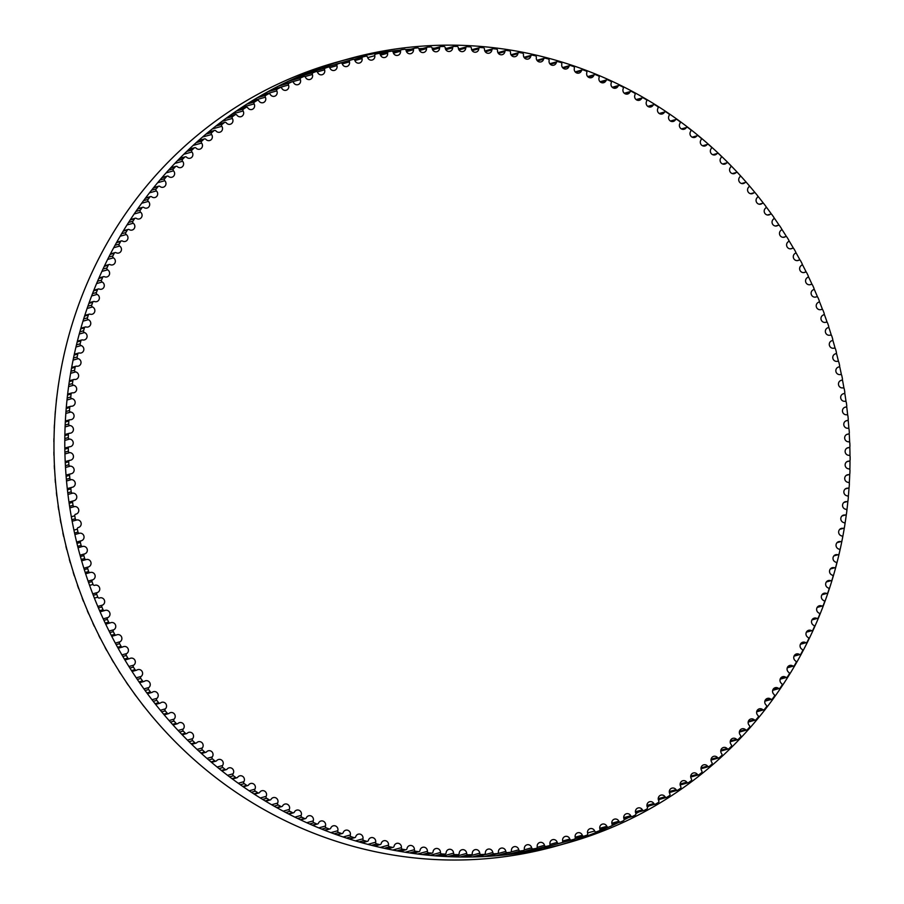 <?xml version="1.0" encoding="UTF-8"?>
<svg xmlns="http://www.w3.org/2000/svg" width="904" height="904" viewBox="0 0 904 904"><rect width="100%" height="100%" fill="white"/><g stroke="black" fill="none" stroke-linecap="round" stroke-linejoin="round"><path stroke-width="1.36" d="M71.201 406.246A3.853 3.706 74.4 0 0 75.145 402.212A3.853 3.706 74.4 0 0 71.947 398.619A1.435 1.379 -105.6 0 1 70.761 397.014A405.297 389.793 -105.6 0 1 71.1 394.042A1.435 1.379 -105.6 0 1 72.602 392.822A3.853 3.706 74.4 0 0 76.67 388.867A3.853 3.706 74.4 0 0 73.586 385.228A1.435 1.379 -105.6 0 1 72.456 383.59A405.297 389.793 -105.6 0 1 72.885 380.629A1.435 1.379 -105.6 0 1 74.433 379.465A3.853 3.706 74.4 0 0 78.637 375.589A3.853 3.706 74.4 0 0 75.676 371.917A1.435 1.379 -105.6 0 1 74.591 370.233A405.297 389.793 -105.6 0 1 75.122 367.295A1.435 1.379 -105.6 0 1 76.704 366.188A3.853 3.706 74.4 0 0 81.021 362.402A3.853 3.706 74.4 0 0 78.185 358.685A1.435 1.379 -105.6 0 1 77.156 356.978A405.297 389.793 -105.6 0 1 77.778 354.063A1.435 1.379 -105.6 0 1 79.405 353.001A3.853 3.706 74.4 0 0 83.846 349.306A3.853 3.706 74.4 0 0 81.123 345.565A1.435 1.379 -105.6 0 1 80.151 343.814A405.297 389.793 -105.6 0 1 80.874 340.932A1.435 1.379 -105.6 0 1 82.535 339.927A3.853 3.706 74.4 0 0 87.1 336.322A3.853 3.706 74.4 0 0 84.501 332.559A1.435 1.379 -105.6 0 1 83.586 330.785A405.297 389.793 -105.6 0 1 84.4 327.915A1.435 1.379 -105.6 0 1 86.083 326.977A3.853 3.706 74.4 0 0 90.773 323.474A3.853 3.706 74.4 0 0 88.287 319.688A1.435 1.379 -105.6 0 1 87.428 317.88A405.297 389.793 -105.6 0 1 88.343 315.055A1.435 1.379 -105.6 0 1 90.061 314.174A3.853 3.706 74.4 0 0 94.863 310.773A3.853 3.706 74.4 0 0 92.502 306.964A1.435 1.379 -105.6 0 1 91.7 305.123A405.297 389.793 -105.6 0 1 92.705 302.332A1.435 1.379 -105.6 0 1 94.445 301.518A3.853 3.706 74.4 0 0 99.372 298.218A3.853 3.706 74.4 0 0 97.123 294.41A1.435 1.379 -105.6 0 1 96.389 292.546A405.297 389.793 -105.6 0 1 97.474 289.788A1.435 1.379 -105.6 0 1 99.248 289.031A3.853 3.706 74.4 0 0 104.288 285.845A3.853 3.706 74.4 0 0 102.163 282.025A1.435 1.379 -105.6 0 1 101.485 280.138A405.297 389.793 -105.6 0 1 102.66 277.415A1.435 1.379 -105.6 0 1 104.457 276.726A3.853 3.706 74.4 0 0 109.61 273.652A3.853 3.706 74.4 0 0 107.599 269.821A1.435 1.379 -105.6 0 1 106.977 267.912A405.297 389.793 -105.6 0 1 108.243 265.245A1.435 1.379 -105.6 0 1 110.073 264.612A3.853 3.706 74.4 0 0 115.328 261.663A3.853 3.706 74.4 0 0 113.429 257.832A1.435 1.379 -105.6 0 1 112.876 255.911A405.297 389.793 -105.6 0 1 114.232 253.289A1.435 1.379 -105.6 0 1 116.074 252.713A3.853 3.706 74.4 0 0 121.43 249.888A3.853 3.706 74.4 0 0 119.656 246.057A1.435 1.379 -105.6 0 1 119.158 244.114A405.297 389.793 -105.6 0 1 120.605 241.549A1.435 1.379 -105.6 0 1 122.469 241.04A3.853 3.706 74.4 0 0 127.927 238.34A3.853 3.706 74.4 0 0 126.266 234.52A1.435 1.379 -105.6 0 1 125.837 232.565A405.297 389.793 -105.6 0 1 127.362 230.045A1.435 1.379 -105.6 0 1 129.238 229.605A3.853 3.706 74.4 0 0 134.798 227.028A3.853 3.706 74.4 0 0 133.25 223.22A1.435 1.379 -105.6 0 1 132.877 221.254A405.297 389.793 -105.6 0 1 134.493 218.791A1.435 1.379 -105.6 0 1 136.38 218.418A3.853 3.706 74.4 0 0 142.03 215.977A3.853 3.706 74.4 0 0 140.595 212.18A1.435 1.379 -105.6 0 1 140.301 210.203A405.297 389.793 -105.6 0 1 141.984 207.796A1.435 1.379 -105.6 0 1 143.894 207.491A3.853 3.706 74.4 0 0 149.635 205.185A3.853 3.706 74.4 0 0 148.312 201.411A1.435 1.379 -105.6 0 1 148.075 199.411A405.297 389.793 -105.6 0 1 149.838 197.072A1.435 1.379 -105.6 0 1 151.748 196.835A3.853 3.706 74.4 0 0 157.59 194.676A3.853 3.706 74.4 0 0 156.369 190.913A1.435 1.379 -105.6 0 1 156.2 188.925A405.297 389.793 -105.6 0 1 158.042 186.642A1.435 1.379 -105.6 0 1 159.963 186.473A3.853 3.706 74.4 0 0 165.884 184.45A3.853 3.706 74.4 0 0 164.777 180.721A1.435 1.379 -105.6 0 1 164.664 178.721A405.297 389.793 -105.6 0 1 166.585 176.506A1.435 1.379 -105.6 0 1 168.517 176.404A3.853 3.706 74.4 0 0 171.941 177.229A3.853 3.706 74.4 0 0 173.511 170.822A1.435 1.379 -105.6 0 1 173.466 168.822A405.297 389.793 -105.6 0 1 175.455 166.686A1.435 1.379 -105.6 0 1 177.387 166.641A3.853 3.706 74.4 0 0 180.913 167.556A3.853 3.706 74.4 0 0 182.574 161.251A1.435 1.379 -105.6 0 1 182.597 159.251A405.297 389.793 -105.6 0 1 184.653 157.172A1.435 1.379 -105.6 0 1 186.586 157.206A3.853 3.706 74.4 0 0 190.202 158.211A3.853 3.706 74.4 0 0 191.942 151.996A1.435 1.379 -105.6 0 1 192.032 149.996A405.297 389.793 -105.6 0 1 194.157 148.007A1.435 1.379 -105.6 0 1 196.089 148.098A3.853 3.706 74.4 0 0 199.795 149.194A3.853 3.706 74.4 0 0 201.615 143.081A1.435 1.379 -105.6 0 1 201.773 141.092A405.297 389.793 -105.6 0 1 203.954 139.171A1.435 1.379 -105.6 0 1 205.886 139.329A3.853 3.706 74.4 0 0 209.683 140.527A3.853 3.706 74.4 0 0 211.581 134.515A1.435 1.379 -105.6 0 1 211.796 132.526A405.297 389.793 -105.6 0 1 214.045 130.684A1.435 1.379 -105.6 0 1 215.977 130.922A3.853 3.706 74.4 0 0 219.853 132.21A3.853 3.706 74.4 0 0 221.819 126.3A1.435 1.379 -105.6 0 1 222.101 124.334A405.297 389.793 -105.6 0 1 224.418 122.571A1.435 1.379 -105.6 0 1 226.339 122.865A3.853 3.706 74.4 0 0 230.283 124.255A3.853 3.706 74.4 0 0 232.328 118.458A1.435 1.379 -105.6 0 1 232.678 116.503A405.297 389.793 -105.6 0 1 235.051 114.819A1.435 1.379 -105.6 0 1 236.961 115.181A3.853 3.706 74.4 0 0 240.984 116.684A3.853 3.706 74.4 0 0 243.097 110.989A1.435 1.379 -105.6 0 1 243.515 109.045A405.297 389.793 -105.6 0 1 245.933 107.452A1.435 1.379 -105.6 0 1 247.832 107.881A3.853 3.706 74.4 0 0 251.933 109.486A3.853 3.706 74.4 0 0 254.114 103.903A1.435 1.379 -105.6 0 1 254.589 101.971A405.297 389.793 -105.6 0 1 257.064 100.468A1.435 1.379 -105.6 0 1 258.94 100.965A3.853 3.706 74.4 0 0 263.109 102.672A3.853 3.706 74.4 0 0 265.358 97.214A1.435 1.379 -105.6 0 1 265.889 95.293A405.297 389.793 -105.6 0 1 268.42 93.88A1.435 1.379 -105.6 0 1 270.285 94.434A3.853 3.706 74.4 0 0 274.522 96.265A3.853 3.706 74.4 0 0 276.816 90.908A1.435 1.379 -105.6 0 1 277.415 89.021A405.297 389.793 -105.6 0 1 279.98 87.688A1.435 1.379 -105.6 0 1 281.833 88.321A3.853 3.706 74.4 0 0 286.127 90.253A3.853 3.706 74.4 0 0 288.489 85.021A1.435 1.379 -105.6 0 1 289.144 83.157A405.297 389.793 -105.6 0 1 291.755 81.914A1.435 1.379 -105.6 0 1 293.585 82.603A3.853 3.706 74.4 0 0 297.947 84.66A3.853 3.706 74.4 0 0 300.343 79.552A1.435 1.379 -105.6 0 1 301.066 77.71A405.297 389.793 -105.6 0 1 303.721 76.557A1.435 1.379 -105.6 0 1 305.529 77.303A3.853 3.706 74.4 0 0 309.936 79.484A3.853 3.706 74.4 0 0 312.388 74.49A1.435 1.379 -105.6 0 1 313.168 72.67A405.297 389.793 -105.6 0 1 315.858 71.619A1.435 1.379 -105.6 0 1 317.643 72.433A3.853 3.706 74.4 0 0 322.095 74.727A3.853 3.706 74.4 0 0 324.592 69.857A1.435 1.379 -105.6 0 1 325.429 68.071A405.297 389.793 -105.6 0 1 328.152 67.111A1.435 1.379 -105.6 0 1 329.915 67.981A3.853 3.706 74.4 0 0 334.423 70.399A3.853 3.706 74.4 0 0 336.943 65.653A1.435 1.379 -105.6 0 1 337.847 63.901A405.297 389.793 -105.6 0 1 340.605 63.031A1.435 1.379 -105.6 0 1 342.333 63.969A3.853 3.706 74.4 0 0 346.876 66.501A3.853 3.706 74.4 0 0 349.441 61.879A1.435 1.379 -105.6 0 1 350.39 60.161A405.297 389.793 -105.6 0 1 350.447 60.15A405.297 389.793 -105.6 0 1 353.181 59.393A1.435 1.379 -105.6 0 1 354.876 60.387A3.853 3.706 74.4 0 0 359.464 63.043A3.853 3.706 74.4 0 0 362.063 58.557A1.435 1.379 -105.6 0 1 363.069 56.862A405.297 389.793 -105.6 0 1 365.883 56.195A1.435 1.379 -105.6 0 1 367.555 57.246A3.853 3.706 74.4 0 0 372.177 60.026A3.853 3.706 74.4 0 0 374.787 55.664A1.435 1.379 -105.6 0 1 375.849 54.014A405.297 389.793 -105.6 0 1 378.686 53.449A1.435 1.379 -105.6 0 1 380.324 54.556A3.853 3.706 74.4 0 0 384.98 57.46A3.853 3.706 74.4 0 0 387.613 53.223A1.435 1.379 -105.6 0 1 388.731 51.607A405.297 389.793 -105.6 0 1 391.59 51.144A1.435 1.379 -105.6 0 1 393.183 52.308A3.853 3.706 74.4 0 0 397.862 55.336A3.853 3.706 74.4 0 0 400.517 51.223A1.435 1.379 -105.6 0 1 401.692 49.663A405.297 389.793 -105.6 0 1 404.563 49.291A1.435 1.379 -105.6 0 1 406.122 50.5A3.853 3.706 74.4 0 0 410.823 53.664A3.853 3.706 74.4 0 0 413.49 49.686A1.435 1.379 -105.6 0 1 414.71 48.161A405.297 389.793 -105.6 0 1 417.591 47.889A1.435 1.379 -105.6 0 1 419.117 49.155A3.853 3.706 74.4 0 0 423.829 52.443A3.853 3.706 74.4 0 0 426.507 48.59A1.435 1.379 -105.6 0 1 427.784 47.11A405.297 389.793 -105.6 0 1 430.677 46.94A1.435 1.379 -105.6 0 1 432.157 48.262A3.853 3.706 74.4 0 0 436.892 51.686A3.853 3.706 74.4 0 0 439.57 47.957A1.435 1.379 -105.6 0 1 440.892 46.522A405.297 389.793 -105.6 0 1 443.785 46.454A1.435 1.379 -105.6 0 1 445.22 47.822A3.853 3.706 74.4 0 0 449.966 51.37A3.853 3.706 74.4 0 0 452.655 47.776A1.435 1.379 -105.6 0 1 454.023 46.386A405.297 389.793 -105.6 0 1 456.916 46.42A1.435 1.379 -105.6 0 1 458.317 47.833A3.853 3.706 74.4 0 0 463.063 51.517A3.853 3.706 74.4 0 0 465.741 48.048A1.435 1.379 -105.6 0 1 467.153 46.714A405.297 389.793 -105.6 0 1 470.057 46.838A1.435 1.379 -105.6 0 1 471.402 48.307A3.853 3.706 74.4 0 0 476.148 52.116A3.853 3.706 74.4 0 0 478.826 48.771A1.435 1.379 -105.6 0 1 480.284 47.483A405.297 389.793 -105.6 0 1 483.177 47.72A1.435 1.379 -105.6 0 1 484.476 49.234A3.853 3.706 74.4 0 0 489.222 53.166A3.853 3.706 74.4 0 0 491.889 49.957A1.435 1.379 -105.6 0 1 493.381 48.726A405.297 389.793 -105.6 0 1 496.273 49.053A1.435 1.379 -105.6 0 1 497.516 50.601A3.853 3.706 74.4 0 0 502.262 54.669A3.853 3.706 74.4 0 0 504.907 51.584A1.435 1.379 -105.6 0 1 506.443 50.409A405.297 389.793 -105.6 0 1 509.325 50.839A1.435 1.379 -105.6 0 1 510.523 52.432A3.853 3.706 74.4 0 0 515.257 56.624A3.853 3.706 74.4 0 0 517.879 53.675A1.435 1.379 -105.6 0 1 519.45 52.545A405.297 389.793 -105.6 0 1 522.32 53.076A1.435 1.379 -105.6 0 1 523.461 54.715A3.853 3.706 74.4 0 0 528.185 59.031A3.853 3.706 74.4 0 0 530.784 56.206A1.435 1.379 -105.6 0 1 532.399 55.133A405.297 389.793 -105.6 0 1 535.247 55.765A1.435 1.379 -105.6 0 1 536.343 57.438A3.853 3.706 74.4 0 0 541.033 61.879A3.853 3.706 74.4 0 0 543.609 59.178A1.435 1.379 -105.6 0 1 545.259 58.172A405.297 389.793 -105.6 0 1 548.084 58.896A1.435 1.379 -105.6 0 1 549.123 60.602A3.853 3.706 74.4 0 0 553.802 65.178A3.853 3.706 74.4 0 0 556.333 62.602A1.435 1.379 -105.6 0 1 558.017 61.641A405.297 389.793 -105.6 0 1 560.819 62.466A1.435 1.379 -105.6 0 1 561.802 64.218A3.853 3.706 74.4 0 0 566.458 68.907A3.853 3.706 74.4 0 0 568.955 66.455A1.435 1.379 -105.6 0 1 570.673 65.563A405.297 389.793 -105.6 0 1 573.441 66.478A1.435 1.379 -105.6 0 1 574.368 68.252A3.853 3.706 74.4 0 0 578.989 73.077A3.853 3.706 74.4 0 0 581.453 70.749A1.435 1.379 -105.6 0 1 583.193 69.913A405.297 389.793 -105.6 0 1 585.939 70.93A1.435 1.379 -105.6 0 1 586.809 72.738A3.853 3.706 74.4 0 0 591.385 77.676A3.853 3.706 74.4 0 0 593.804 75.461A1.435 1.379 -105.6 0 1 595.578 74.693A405.297 389.793 -105.6 0 1 598.29 75.8A1.435 1.379 -105.6 0 1 599.103 77.631A3.853 3.706 74.4 0 0 603.646 82.705A3.853 3.706 74.4 0 0 606.019 80.603A1.435 1.379 -105.6 0 1 607.804 79.891A405.297 389.793 -105.6 0 1 610.482 81.1A1.435 1.379 -105.6 0 1 611.24 82.953A3.853 3.706 74.4 0 0 615.737 88.151A3.853 3.706 74.4 0 0 618.053 86.162A1.435 1.379 -105.6 0 1 619.873 85.518A405.297 389.793 -105.6 0 1 622.506 86.818A1.435 1.379 -105.6 0 1 623.206 88.694A3.853 3.706 74.4 0 0 627.647 94.005A3.853 3.706 74.4 0 0 629.918 92.14A1.435 1.379 -105.6 0 1 631.749 91.553A405.297 389.793 -105.6 0 1 634.348 92.942A1.435 1.379 -105.6 0 1 634.981 94.841A3.853 3.706 74.4 0 0 639.377 100.265A3.853 3.706 74.4 0 0 641.58 98.513A1.435 1.379 -105.6 0 1 643.445 97.994A405.297 389.793 -105.6 0 1 645.987 99.474A1.435 1.379 -105.6 0 1 646.563 101.395A3.853 3.706 74.4 0 0 650.903 106.932A3.853 3.706 74.4 0 0 653.038 105.282A1.435 1.379 -105.6 0 1 654.914 104.83A405.297 389.793 -105.6 0 1 657.423 106.389A1.435 1.379 -105.6 0 1 657.931 108.333A3.853 3.706 74.4 0 0 662.214 113.983A3.853 3.706 74.4 0 0 664.282 112.446A1.435 1.379 -105.6 0 1 666.18 112.062A405.297 389.793 -105.6 0 1 668.632 113.712A1.435 1.379 -105.6 0 1 669.073 115.667A3.853 3.706 74.4 0 0 673.299 121.43A3.853 3.706 74.4 0 0 675.299 119.995A1.435 1.379 -105.6 0 1 677.198 119.667A405.297 389.793 -105.6 0 1 679.605 121.407A1.435 1.379 -105.6 0 1 679.977 123.373A3.853 3.706 74.4 0 0 684.136 129.238A3.853 3.706 74.4 0 0 686.068 127.916A1.435 1.379 -105.6 0 1 687.978 127.656A405.297 389.793 -105.6 0 1 690.328 129.464A1.435 1.379 -105.6 0 1 690.645 131.453A3.853 3.706 74.4 0 0 694.724 137.419A3.853 3.706 74.4 0 0 696.577 136.199A1.435 1.379 -105.6 0 1 698.498 136.007A405.297 389.793 -105.6 0 1 700.781 137.894A1.435 1.379 -105.6 0 1 701.041 139.883A3.853 3.706 74.4 0 0 705.052 145.962A3.853 3.706 74.4 0 0 706.815 144.832A1.435 1.379 -105.6 0 1 708.747 144.708A405.297 389.793 -105.6 0 1 710.973 146.674A1.435 1.379 -105.6 0 1 711.165 148.674A3.853 3.706 74.4 0 0 715.098 154.855A3.853 3.706 74.4 0 0 716.782 153.816A1.435 1.379 -105.6 0 1 718.714 153.759A405.297 389.793 -105.6 0 1 720.884 155.804A1.435 1.379 -105.6 0 1 720.996 157.804A3.853 3.706 74.4 0 0 724.861 164.076A3.853 3.706 74.4 0 0 726.454 163.127A1.435 1.379 -105.6 0 1 728.387 163.138A405.297 389.793 -105.6 0 1 730.488 165.262A1.435 1.379 -105.6 0 1 730.545 167.263A3.853 3.706 74.4 0 0 734.319 173.624A3.853 3.706 74.4 0 0 735.833 172.777A1.435 1.379 -105.6 0 1 737.766 172.856A405.297 389.793 -105.6 0 1 739.788 175.037A1.435 1.379 -105.6 0 1 739.788 177.037A3.853 3.706 74.4 0 0 743.472 183.501A3.853 3.706 74.4 0 0 744.885 182.732A1.435 1.379 -105.6 0 1 746.817 182.879A405.297 389.793 -105.6 0 1 748.772 185.128A1.435 1.379 -105.6 0 1 748.704 187.128A3.853 3.706 74.4 0 0 752.297 193.671A3.853 3.706 74.4 0 0 753.62 192.981A1.435 1.379 -105.6 0 1 755.552 193.196A405.297 389.793 -105.6 0 1 757.439 195.513A1.435 1.379 -105.6 0 1 757.303 197.513A3.853 3.706 74.4 0 0 760.806 204.146A3.853 3.706 74.4 0 0 762.027 203.536A1.435 1.379 -105.6 0 1 763.948 203.818A405.297 389.793 -105.6 0 1 765.756 206.191A1.435 1.379 -105.6 0 1 765.552 208.18A3.853 3.706 74.4 0 0 768.965 214.903A3.853 3.706 74.4 0 0 770.095 214.361A1.435 1.379 -105.6 0 1 772.005 214.711A405.297 389.793 -105.6 0 1 773.734 217.152A1.435 1.379 -105.6 0 1 773.474 219.13A3.853 3.706 74.4 0 0 776.785 225.921A3.853 3.706 74.4 0 0 777.802 225.458A1.435 1.379 -105.6 0 1 779.7 225.864A405.297 389.793 -105.6 0 1 781.361 228.362A1.435 1.379 -105.6 0 1 781.022 230.328A3.853 3.706 74.4 0 0 784.243 237.198A3.853 3.706 74.4 0 0 785.158 236.803A1.435 1.379 -105.6 0 1 787.045 237.277A405.297 389.793 -105.6 0 1 788.616 239.831A1.435 1.379 -105.6 0 1 788.22 241.786A3.853 3.706 74.4 0 0 791.328 248.724A3.853 3.706 74.4 0 0 792.141 248.397A1.435 1.379 -105.6 0 1 794.017 248.939A405.297 389.793 -105.6 0 1 795.497 251.538A1.435 1.379 -105.6 0 1 795.045 253.47A3.853 3.706 74.4 0 0 798.051 260.488A3.853 3.706 74.4 0 0 798.752 260.205A1.435 1.379 -105.6 0 1 800.605 260.815A405.297 389.793 -105.6 0 1 802.006 263.471A1.435 1.379 -105.6 0 1 801.486 265.392A3.853 3.706 74.4 0 0 804.39 272.466A3.853 3.706 74.4 0 0 804.967 272.24A1.435 1.379 -105.6 0 1 806.809 272.918A405.297 389.793 -105.6 0 1 808.119 275.607A1.435 1.379 -105.6 0 1 807.543 277.505A3.853 3.706 74.4 0 0 810.334 284.647A3.853 3.706 74.4 0 0 810.809 284.477A1.435 1.379 -105.6 0 1 812.617 285.212A405.297 389.793 -105.6 0 1 813.849 287.947A1.435 1.379 -105.6 0 1 813.204 289.822A3.853 3.706 74.4 0 0 815.883 297.02A3.853 3.706 74.4 0 0 816.244 296.896A1.435 1.379 -105.6 0 1 818.03 297.698A405.297 389.793 -105.6 0 1 819.171 300.478A1.435 1.379 -105.6 0 1 818.47 302.32A3.853 3.706 74.4 0 0 821.035 309.575A3.853 3.706 74.4 0 0 821.284 309.496A1.435 1.379 -105.6 0 1 823.047 310.354A405.297 389.793 -105.6 0 1 824.098 313.168A1.435 1.379 -105.6 0 1 823.329 314.987A3.853 3.706 74.4 0 0 825.781 322.287A3.853 3.706 74.4 0 0 825.906 322.242A1.435 1.379 -105.6 0 1 827.646 323.169A405.297 389.793 -105.6 0 1 828.606 326.016A1.435 1.379 -105.6 0 1 827.781 327.802A3.853 3.706 74.4 0 0 825.544 332.57A3.853 3.706 74.4 0 0 830.109 335.147A3.853 3.706 74.4 0 0 830.121 335.147L830.121 335.147A1.435 1.379 -105.6 0 1 831.827 336.118A405.297 389.793 -105.6 0 1 832.686 339A1.435 1.379 -105.6 0 1 831.804 340.763A3.853 3.706 74.4 0 0 829.431 345.441A3.853 3.706 74.4 0 0 833.906 348.176A1.435 1.379 -105.6 0 1 835.59 349.215A405.297 389.793 -105.6 0 1 836.358 352.119A1.435 1.379 -105.6 0 1 835.42 353.848A3.853 3.706 74.4 0 0 832.889 358.436A3.853 3.706 74.4 0 0 837.285 361.317A1.435 1.379 -105.6 0 1 838.923 362.414A405.297 389.793 -105.6 0 1 839.601 365.34A1.435 1.379 -105.6 0 1 838.607 367.035A3.853 3.706 74.4 0 0 835.929 371.578A3.853 3.706 74.4 0 0 840.223 374.561A1.435 1.379 -105.6 0 1 841.827 375.714A405.297 389.793 -105.6 0 1 842.415 378.663A1.435 1.379 -105.6 0 1 841.364 380.324A3.853 3.706 74.4 0 0 838.55 384.833A3.853 3.706 74.4 0 0 842.743 387.895A1.435 1.379 -105.6 0 1 844.302 389.104A405.297 389.793 -105.6 0 1 844.799 392.065A1.435 1.379 -105.6 0 1 843.692 393.681A3.853 3.706 74.4 0 0 840.743 398.155A3.853 3.706 74.4 0 0 844.822 401.297A1.435 1.379 -105.6 0 1 846.347 402.551A405.297 389.793 -105.6 0 1 846.743 405.534A1.435 1.379 -105.6 0 1 845.579 407.116A3.853 3.706 74.4 0 0 842.505 411.535A3.853 3.706 74.4 0 0 846.46 414.755A1.435 1.379 -105.6 0 1 847.952 416.066A405.297 389.793 -105.6 0 1 848.246 419.049A1.435 1.379 -105.6 0 1 847.037 420.586A3.853 3.706 74.4 0 0 843.827 424.97A3.853 3.706 74.4 0 0 847.669 428.259A1.435 1.379 -105.6 0 1 849.116 429.615A405.297 389.793 -105.6 0 1 849.319 432.609A1.435 1.379 -105.6 0 1 848.054 434.101A3.853 3.706 74.4 0 0 844.709 438.429A3.853 3.706 74.4 0 0 848.438 441.773A1.435 1.379 -105.6 0 1 849.839 443.186A405.297 389.793 -105.6 0 1 849.941 446.18A1.435 1.379 -105.6 0 1 848.641 447.627A3.853 3.706 74.4 0 0 845.161 451.898A3.853 3.706 74.4 0 0 848.766 455.311A1.435 1.379 -105.6 0 1 850.133 456.769A405.297 389.793 -105.6 0 1 850.133 459.763A1.435 1.379 -105.6 0 1 848.777 461.164A3.853 3.706 74.4 0 0 845.161 465.368A3.853 3.706 74.4 0 0 848.664 468.837A1.435 1.379 -105.6 0 1 849.975 470.34A405.297 389.793 -105.6 0 1 849.873 473.334A1.435 1.379 -105.6 0 1 848.472 474.679A3.853 3.706 74.4 0 0 844.731 478.826A3.853 3.706 74.4 0 0 848.11 482.352A1.435 1.379 -105.6 0 1 849.376 483.889A405.297 389.793 -105.6 0 1 849.184 486.872A1.435 1.379 -105.6 0 1 847.737 488.183A3.853 3.706 74.4 0 0 843.861 492.251A3.853 3.706 74.4 0 0 847.127 495.821A1.435 1.379 -105.6 0 1 848.336 497.403A405.297 389.793 -105.6 0 1 848.042 500.375A1.435 1.379 -105.6 0 1 846.562 501.63A3.853 3.706 74.4 0 0 842.551 505.618A3.853 3.706 74.4 0 0 845.692 509.246A1.435 1.379 -105.6 0 1 846.856 510.862A405.297 389.793 -105.6 0 1 846.472 513.822A1.435 1.379 -105.6 0 1 844.946 515.02A3.853 3.706 74.4 0 0 840.81 518.941A3.853 3.706 74.4 0 0 843.839 522.591A1.435 1.379 -105.6 0 1 844.946 524.252A405.297 389.793 -105.6 0 1 844.46 527.202A1.435 1.379 -105.6 0 1 842.89 528.343A3.853 3.706 74.4 0 0 838.641 532.173A3.853 3.706 74.4 0 0 841.534 535.869A1.435 1.379 -105.6 0 1 842.596 537.564A405.297 389.793 -105.6 0 1 842.019 540.49A1.435 1.379 -105.6 0 1 840.415 541.575A3.853 3.706 74.4 0 0 836.03 545.315A3.853 3.706 74.4 0 0 838.81 549.044A1.435 1.379 -105.6 0 1 839.805 550.773A405.297 389.793 -105.6 0 1 839.138 553.677A1.435 1.379 -105.6 0 1 837.499 554.706A3.853 3.706 74.4 0 0 832.991 558.356A3.853 3.706 74.4 0 0 835.658 562.107A1.435 1.379 -105.6 0 1 836.595 563.881A405.297 389.793 -105.6 0 1 835.827 566.751A1.435 1.379 -105.6 0 1 834.155 567.723A3.853 3.706 74.4 0 0 829.533 571.271A3.853 3.706 74.4 0 0 832.075 575.046A1.435 1.379 -105.6 0 1 832.957 576.842A405.297 389.793 -105.6 0 1 832.098 579.69A1.435 1.379 -105.6 0 1 830.392 580.605A3.853 3.706 74.4 0 0 825.646 584.052A3.853 3.706 74.4 0 0 828.064 587.849A1.435 1.379 -105.6 0 1 828.9 589.679A405.297 389.793 -105.6 0 1 827.94 592.482A1.435 1.379 -105.6 0 1 826.211 593.34A3.853 3.706 74.4 0 0 821.34 596.685A3.853 3.706 74.4 0 0 823.646 600.493A1.435 1.379 -105.6 0 1 824.414 602.346A405.297 389.793 -105.6 0 1 823.374 605.115A1.435 1.379 -105.6 0 1 821.612 605.906A3.853 3.706 74.4 0 0 816.628 609.149A3.853 3.706 74.4 0 0 818.821 612.968A1.435 1.379 -105.6 0 1 819.532 614.844A405.297 389.793 -105.6 0 1 818.391 617.579A1.435 1.379 -105.6 0 1 816.606 618.302A3.853 3.706 74.4 0 0 811.521 621.432A3.853 3.706 74.4 0 0 813.577 625.263A1.435 1.379 -105.6 0 1 814.233 627.161A405.297 389.793 -105.6 0 1 813.001 629.851A1.435 1.379 -105.6 0 1 811.193 630.517A3.853 3.706 74.4 0 0 805.995 633.523A3.853 3.706 74.4 0 0 807.95 637.354A1.435 1.379 -105.6 0 1 808.526 639.275A405.297 389.793 -105.6 0 1 807.215 641.919A1.435 1.379 -105.6 0 1 805.385 642.518A3.853 3.706 74.4 0 0 800.085 645.411A3.853 3.706 74.4 0 0 801.916 649.241A1.435 1.379 -105.6 0 1 802.436 651.174A405.297 389.793 -105.6 0 1 801.046 653.773A1.435 1.379 -105.6 0 1 799.192 654.304A3.853 3.706 74.4 0 0 793.78 657.072A3.853 3.706 74.4 0 0 795.497 660.892A1.435 1.379 -105.6 0 1 795.961 662.847A405.297 389.793 -105.6 0 1 794.48 665.4A1.435 1.379 -105.6 0 1 792.605 665.864A3.853 3.706 74.4 0 0 787.101 668.508A3.853 3.706 74.4 0 0 788.706 672.316A1.435 1.379 -105.6 0 1 789.102 674.282A405.297 389.793 -105.6 0 1 787.531 676.78A1.435 1.379 -105.6 0 1 785.644 677.175A3.853 3.706 74.4 0 0 780.039 679.684A3.853 3.706 74.4 0 0 781.531 683.492A1.435 1.379 -105.6 0 1 781.87 685.469A405.297 389.793 -105.6 0 1 780.22 687.899A1.435 1.379 -105.6 0 1 778.321 688.238A3.853 3.706 74.4 0 0 772.626 690.611A3.853 3.706 74.4 0 0 774.005 694.396A1.435 1.379 -105.6 0 1 774.265 696.385A405.297 389.793 -105.6 0 1 772.547 698.758A1.435 1.379 -105.6 0 1 770.637 699.029A3.853 3.706 74.4 0 0 764.84 701.267A3.853 3.706 74.4 0 0 766.117 705.03A1.435 1.379 -105.6 0 1 766.321 707.03A405.297 389.793 -105.6 0 1 764.513 709.335A1.435 1.379 -105.6 0 1 762.592 709.538A3.853 3.706 74.4 0 0 756.716 711.629A3.853 3.706 74.4 0 0 757.88 715.38A1.435 1.379 -105.6 0 1 758.015 717.38A405.297 389.793 -105.6 0 1 756.139 719.618A1.435 1.379 -105.6 0 1 754.218 719.765A3.853 3.706 74.4 0 0 748.252 721.708A3.853 3.706 74.4 0 0 749.303 725.426A1.435 1.379 -105.6 0 1 749.382 727.426A405.297 389.793 -105.6 0 1 747.427 729.607A1.435 1.379 -105.6 0 1 745.495 729.675A3.853 3.706 74.4 0 0 742.026 728.805A3.853 3.706 74.4 0 0 740.41 735.167A1.435 1.379 -105.6 0 1 740.421 737.167A405.297 389.793 -105.6 0 1 738.399 739.269A1.435 1.379 -105.6 0 1 736.466 739.28A3.853 3.706 74.4 0 0 732.895 738.319A3.853 3.706 74.4 0 0 731.189 744.58A1.435 1.379 -105.6 0 1 731.133 746.58A405.297 389.793 -105.6 0 1 729.042 748.614A1.435 1.379 -105.6 0 1 727.11 748.546A3.853 3.706 74.4 0 0 723.449 747.495A3.853 3.706 74.4 0 0 721.663 753.665A1.435 1.379 -105.6 0 1 721.55 755.654A405.297 389.793 -105.6 0 1 719.392 757.62A1.435 1.379 -105.6 0 1 717.46 757.484A3.853 3.706 74.4 0 0 713.708 756.343A3.853 3.706 74.4 0 0 711.843 762.4A1.435 1.379 -105.6 0 1 711.663 764.389A405.297 389.793 -105.6 0 1 709.448 766.276A1.435 1.379 -105.6 0 1 707.516 766.072A3.853 3.706 74.4 0 0 703.685 764.84A3.853 3.706 74.4 0 0 701.741 770.796A1.435 1.379 -105.6 0 1 701.493 772.773A405.297 389.793 -105.6 0 1 699.21 774.57A1.435 1.379 -105.6 0 1 697.289 774.31A3.853 3.706 74.4 0 0 693.379 772.965A3.853 3.706 74.4 0 0 691.368 778.819A1.435 1.379 -105.6 0 1 691.051 780.796A405.297 389.793 -105.6 0 1 688.712 782.514A1.435 1.379 -105.6 0 1 686.791 782.175A3.853 3.706 74.4 0 0 682.802 780.74A3.853 3.706 74.4 0 0 680.723 786.48A1.435 1.379 -105.6 0 1 680.35 788.435A405.297 389.793 -105.6 0 1 677.955 790.073A1.435 1.379 -105.6 0 1 676.045 789.678A3.853 3.706 74.4 0 0 671.977 788.13A3.853 3.706 74.4 0 0 669.83 793.757A1.435 1.379 -105.6 0 1 669.389 795.701A405.297 389.793 -105.6 0 1 666.937 797.249A1.435 1.379 -105.6 0 1 665.05 796.786A3.853 3.706 74.4 0 0 660.914 795.124A3.853 3.706 74.4 0 0 658.711 800.65A1.435 1.379 -105.6 0 1 658.202 802.571A405.297 389.793 -105.6 0 1 655.705 804.04A1.435 1.379 -105.6 0 1 653.829 803.509A3.853 3.706 74.4 0 0 649.626 801.735A3.853 3.706 74.4 0 0 647.354 807.148A1.435 1.379 -105.6 0 1 646.789 809.046A405.297 389.793 -105.6 0 1 644.236 810.425A1.435 1.379 -105.6 0 1 642.382 809.826A3.853 3.706 74.4 0 0 638.111 807.95A3.853 3.706 74.4 0 0 635.783 813.238A1.435 1.379 -105.6 0 1 635.162 815.114A405.297 389.793 -105.6 0 1 632.563 816.402A1.435 1.379 -105.6 0 1 630.721 815.747A3.853 3.706 74.4 0 0 626.393 813.758A3.853 3.706 74.4 0 0 624.02 818.922A1.435 1.379 -105.6 0 1 623.331 820.775A405.297 389.793 -105.6 0 1 620.698 821.973A1.435 1.379 -105.6 0 1 618.878 821.25A3.853 3.706 74.4 0 0 614.494 819.137A3.853 3.706 74.4 0 0 612.064 824.188A1.435 1.379 -105.6 0 1 611.319 826.019A405.297 389.793 -105.6 0 1 608.641 827.126A1.435 1.379 -105.6 0 1 606.844 826.335A3.853 3.706 74.4 0 0 602.414 824.109A3.853 3.706 74.4 0 0 599.94 829.036A1.435 1.379 -105.6 0 1 599.137 830.844A405.297 389.793 -105.6 0 1 596.425 831.849A1.435 1.379 -105.6 0 1 594.651 831.002A3.853 3.706 74.4 0 0 590.165 828.652A3.853 3.706 74.4 0 0 587.656 833.454A1.435 1.379 -105.6 0 1 586.798 835.228A405.297 389.793 -105.6 0 1 584.052 836.144A1.435 1.379 -105.6 0 1 582.3 835.239A3.853 3.706 74.4 0 0 577.78 832.765A3.853 3.706 74.4 0 0 575.238 837.443A1.435 1.379 -105.6 0 1 574.311 839.183A405.297 389.793 -105.6 0 1 571.531 839.997A1.435 1.379 -105.6 0 1 569.825 839.036A3.853 3.706 74.4 0 0 565.249 836.437A3.853 3.706 74.4 0 0 562.672 840.991A1.435 1.379 -105.6 0 1 561.689 842.697A405.297 389.793 -105.6 0 1 558.887 843.421A1.435 1.379 -105.6 0 1 557.203 842.392A3.853 3.706 74.4 0 0 552.604 839.68A3.853 3.706 74.4 0 0 549.994 844.11A1.435 1.379 -105.6 0 1 548.965 845.771A405.297 389.793 -105.6 0 1 546.14 846.393A1.435 1.379 -105.6 0 1 544.49 845.308A3.853 3.706 74.4 0 0 539.846 842.471A3.853 3.706 74.4 0 0 537.225 846.777A1.435 1.379 -105.6 0 1 536.128 848.404A405.297 389.793 -105.6 0 1 533.281 848.924A1.435 1.379 -105.6 0 1 531.665 847.782A3.853 3.706 74.4 0 0 526.998 844.811A3.853 3.706 74.4 0 0 524.354 848.992A1.435 1.379 -105.6 0 1 523.213 850.574A405.297 389.793 -105.6 0 1 520.342 851.003A1.435 1.379 -105.6 0 1 518.772 849.805A3.853 3.706 74.4 0 0 514.082 846.709A3.853 3.706 74.4 0 0 511.415 850.754A1.435 1.379 -105.6 0 1 510.218 852.302A405.297 389.793 -105.6 0 1 507.347 852.63A1.435 1.379 -105.6 0 1 505.799 851.387A3.853 3.706 74.4 0 0 501.087 848.155A3.853 3.706 74.4 0 0 498.42 852.076A1.435 1.379 -105.6 0 1 497.166 853.579A405.297 389.793 -105.6 0 1 494.285 853.794A1.435 1.379 -105.6 0 1 492.782 852.506A3.853 3.706 74.4 0 0 488.058 849.15A3.853 3.706 74.4 0 0 485.369 852.935A1.435 1.379 -105.6 0 1 484.081 854.393A405.297 389.793 -105.6 0 1 481.188 854.517A1.435 1.379 -105.6 0 1 479.719 853.173A3.853 3.706 74.4 0 0 474.984 849.692A3.853 3.706 74.4 0 0 472.295 853.353A1.435 1.379 -105.6 0 1 470.961 854.755A405.297 389.793 -105.6 0 1 468.057 854.777A1.435 1.379 -105.6 0 1 466.645 853.387A3.853 3.706 74.4 0 0 461.899 849.771A3.853 3.706 74.4 0 0 459.209 853.308A1.435 1.379 -105.6 0 1 457.819 854.664A405.297 389.793 -105.6 0 1 454.927 854.585A1.435 1.379 -105.6 0 1 453.559 853.139A3.853 3.706 74.4 0 0 448.802 849.398A3.853 3.706 74.4 0 0 446.124 852.8A1.435 1.379 -105.6 0 1 444.689 854.111A405.297 389.793 -105.6 0 1 441.796 853.93A1.435 1.379 -105.6 0 1 440.474 852.449A3.853 3.706 74.4 0 0 435.717 848.573A3.853 3.706 74.4 0 0 433.05 851.85A1.435 1.379 -105.6 0 1 431.581 853.116A405.297 389.793 -105.6 0 1 428.688 852.822A1.435 1.379 -105.6 0 1 427.411 851.297A3.853 3.706 74.4 0 0 422.665 847.297A3.853 3.706 74.4 0 0 420.01 850.438A1.435 1.379 -105.6 0 1 418.495 851.647A405.297 389.793 -105.6 0 1 415.614 851.263A1.435 1.379 -105.6 0 1 414.382 849.692A3.853 3.706 74.4 0 0 409.648 845.568A3.853 3.706 74.4 0 0 407.015 848.585A1.435 1.379 -105.6 0 1 405.455 849.737A405.297 389.793 -105.6 0 1 402.585 849.251A1.435 1.379 -105.6 0 1 401.41 847.636A3.853 3.706 74.4 0 0 396.686 843.387A3.853 3.706 74.4 0 0 394.076 846.28A1.435 1.379 -105.6 0 1 392.472 847.376A405.297 389.793 -105.6 0 1 389.624 846.788A1.435 1.379 -105.6 0 1 388.494 845.138A3.853 3.706 74.4 0 0 383.793 840.754A3.853 3.706 74.4 0 0 381.205 843.522A1.435 1.379 -105.6 0 1 379.578 844.562A405.297 389.793 -105.6 0 1 376.742 843.884A1.435 1.379 -105.6 0 1 375.668 842.189A3.853 3.706 74.4 0 0 370.979 837.68A3.853 3.706 74.4 0 0 368.425 840.324A1.435 1.379 -105.6 0 1 366.764 841.308A405.297 389.793 -105.6 0 1 363.95 840.528A1.435 1.379 -105.6 0 1 362.933 838.799A3.853 3.706 74.4 0 0 358.266 834.166A3.853 3.706 74.4 0 0 355.747 836.686A1.435 1.379 -105.6 0 1 354.052 837.612A405.297 389.793 -105.6 0 1 351.26 836.731A1.435 1.379 -105.6 0 1 350.311 834.98A3.853 3.706 74.4 0 0 345.678 830.222A3.853 3.706 74.4 0 0 343.192 832.607A1.435 1.379 -105.6 0 1 341.463 833.477A405.297 389.793 -105.6 0 1 338.706 832.505A1.435 1.379 -105.6 0 1 337.802 830.719A3.853 3.706 74.4 0 0 333.203 825.838A3.853 3.706 74.4 0 0 330.762 828.109A1.435 1.379 -105.6 0 1 329.011 828.911A405.297 389.793 -105.6 0 1 326.276 827.849A1.435 1.379 -105.6 0 1 325.44 826.03A3.853 3.706 74.4 0 0 320.875 821.024A3.853 3.706 74.4 0 0 318.479 823.171A1.435 1.379 -105.6 0 1 316.694 823.917A405.297 389.793 -105.6 0 1 314.004 822.753A1.435 1.379 -105.6 0 1 313.213 820.911A3.853 3.706 74.4 0 0 308.705 815.781A3.853 3.706 74.4 0 0 306.354 817.826A1.435 1.379 -105.6 0 1 304.546 818.504A405.297 389.793 -105.6 0 1 301.891 817.25A1.435 1.379 -105.6 0 1 301.168 815.385A3.853 3.706 74.4 0 0 296.693 810.131A3.853 3.706 74.4 0 0 294.399 812.052A1.435 1.379 -105.6 0 1 292.58 812.673A405.297 389.793 -105.6 0 1 289.958 811.329A1.435 1.379 -105.6 0 1 289.291 809.442A3.853 3.706 74.4 0 0 284.873 804.074A3.853 3.706 74.4 0 0 282.636 805.882A1.435 1.379 -105.6 0 1 280.794 806.436A405.297 389.793 -105.6 0 1 278.217 805.001A1.435 1.379 -105.6 0 1 277.618 803.091A3.853 3.706 74.4 0 0 273.245 797.611A3.853 3.706 74.4 0 0 271.076 799.305A1.435 1.379 -105.6 0 1 269.2 799.791A405.297 389.793 -105.6 0 1 266.68 798.277A1.435 1.379 -105.6 0 1 266.138 796.345A3.853 3.706 74.4 0 0 261.821 790.751A3.853 3.706 74.4 0 0 259.719 792.333A1.435 1.379 -105.6 0 1 257.832 792.763A405.297 389.793 -105.6 0 1 255.357 791.158A1.435 1.379 -105.6 0 1 254.883 789.203A3.853 3.706 74.4 0 0 250.623 783.497A3.853 3.706 74.4 0 0 248.589 784.988A1.435 1.379 -105.6 0 1 246.69 785.339A405.297 389.793 -105.6 0 1 244.261 783.655A1.435 1.379 -105.6 0 1 243.854 781.689A3.853 3.706 74.4 0 0 239.662 775.869A3.853 3.706 74.4 0 0 237.695 777.248A1.435 1.379 -105.6 0 1 235.786 777.542A405.297 389.793 -105.6 0 1 233.413 775.768A1.435 1.379 -105.6 0 1 233.062 773.79A3.853 3.706 74.4 0 0 228.949 767.869A3.853 3.706 74.4 0 0 227.062 769.146A1.435 1.379 -105.6 0 1 225.141 769.372A405.297 389.793 -105.6 0 1 222.825 767.519A1.435 1.379 -105.6 0 1 222.542 765.541A3.853 3.706 74.4 0 0 218.485 759.507A3.853 3.706 74.4 0 0 216.677 760.693A1.435 1.379 -105.6 0 1 214.756 760.84A405.297 389.793 -105.6 0 1 212.496 758.919A1.435 1.379 -105.6 0 1 212.27 756.919A3.853 3.706 74.4 0 0 208.304 750.795A3.853 3.706 74.4 0 0 206.575 751.879A1.435 1.379 -105.6 0 1 204.643 751.97A405.297 389.793 -105.6 0 1 202.451 749.958A1.435 1.379 -105.6 0 1 202.293 747.958A3.853 3.706 74.4 0 0 198.394 741.732A3.853 3.706 74.4 0 0 196.756 742.726A1.435 1.379 -105.6 0 1 194.823 742.749A405.297 389.793 -105.6 0 1 192.688 740.67A1.435 1.379 -105.6 0 1 192.597 738.67A3.853 3.706 74.4 0 0 188.789 732.342A3.853 3.706 74.4 0 0 187.23 733.246A1.435 1.379 -105.6 0 1 185.297 733.2A405.297 389.793 -105.6 0 1 183.23 731.053A1.435 1.379 -105.6 0 1 183.207 729.053A3.853 3.706 74.4 0 0 179.478 722.635A3.853 3.706 74.4 0 0 178.009 723.449A1.435 1.379 -105.6 0 1 176.077 723.336A405.297 389.793 -105.6 0 1 174.088 721.109A1.435 1.379 -105.6 0 1 174.122 719.109A3.853 3.706 74.4 0 0 170.483 712.612A3.853 3.706 74.4 0 0 169.116 713.335A1.435 1.379 -105.6 0 1 167.183 713.154A405.297 389.793 -105.6 0 1 165.262 710.872A1.435 1.379 -105.6 0 1 165.364 708.872A3.853 3.706 74.4 0 0 161.816 702.284A3.853 3.706 74.4 0 0 160.539 702.939A1.435 1.379 -105.6 0 1 158.618 702.69A405.297 389.793 -105.6 0 1 156.776 700.34A1.435 1.379 -105.6 0 1 156.934 698.351A3.853 3.706 74.4 0 0 153.477 691.673A3.853 3.706 74.4 0 0 152.313 692.249A1.435 1.379 -105.6 0 1 150.392 691.933A405.297 389.793 -105.6 0 1 148.618 689.515A1.435 1.379 -105.6 0 1 148.855 687.537A3.853 3.706 74.4 0 0 145.487 680.78A3.853 3.706 74.4 0 0 144.414 681.277A1.435 1.379 -105.6 0 1 142.516 680.904A405.297 389.793 -105.6 0 1 140.821 678.429A1.435 1.379 -105.6 0 1 141.114 676.463A3.853 3.706 74.4 0 0 137.849 669.627A3.853 3.706 74.4 0 0 136.888 670.056A1.435 1.379 -105.6 0 1 134.99 669.615A405.297 389.793 -105.6 0 1 133.385 667.084A1.435 1.379 -105.6 0 1 133.747 665.129A3.853 3.706 74.4 0 0 130.583 658.225A3.853 3.706 74.4 0 0 129.713 658.587A1.435 1.379 -105.6 0 1 127.837 658.078A405.297 389.793 -105.6 0 1 126.311 655.502A1.435 1.379 -105.6 0 1 126.729 653.558A3.853 3.706 74.4 0 0 123.678 646.575A3.853 3.706 74.4 0 0 122.921 646.88A1.435 1.379 -105.6 0 1 121.057 646.303A405.297 389.793 -105.6 0 1 119.61 643.682A1.435 1.379 -105.6 0 1 120.096 641.75A3.853 3.706 74.4 0 0 117.147 634.71A3.853 3.706 74.4 0 0 116.503 634.958A1.435 1.379 -105.6 0 1 114.661 634.314A405.297 389.793 -105.6 0 1 113.294 631.647A1.435 1.379 -105.6 0 1 113.847 629.738A3.853 3.706 74.4 0 0 111 622.63A3.853 3.706 74.4 0 0 110.469 622.822A1.435 1.379 -105.6 0 1 108.649 622.121A405.297 389.793 -105.6 0 1 107.373 619.398A1.435 1.379 -105.6 0 1 107.983 617.511A3.853 3.706 74.4 0 0 105.248 610.347A3.853 3.706 74.4 0 0 104.83 610.494A1.435 1.379 -105.6 0 1 103.033 609.725A405.297 389.793 -105.6 0 1 101.847 606.968A1.435 1.379 -105.6 0 1 102.525 605.104A3.853 3.706 74.4 0 0 99.903 597.883A3.853 3.706 74.4 0 0 99.598 597.985A1.435 1.379 -105.6 0 1 97.824 597.16A405.297 389.793 -105.6 0 1 96.728 594.357A1.435 1.379 -105.6 0 1 97.462 592.527A3.853 3.706 74.4 0 0 94.954 585.25A3.853 3.706 74.4 0 0 94.762 585.306A1.435 1.379 -105.6 0 1 93.022 584.413A405.297 389.793 -105.6 0 1 92.016 581.588A1.435 1.379 -105.6 0 1 92.807 579.78A3.853 3.706 74.4 0 0 94.965 575.012A3.853 3.706 74.4 0 0 90.343 572.481A1.435 1.379 -105.6 0 1 88.626 571.531A405.297 389.793 -105.6 0 1 87.711 568.672A1.435 1.379 -105.6 0 1 88.569 566.887A3.853 3.706 74.4 0 0 90.875 562.164A3.853 3.706 74.4 0 0 86.343 559.508A1.435 1.379 -105.6 0 1 84.648 558.502A405.297 389.793 -105.6 0 1 83.835 555.61A1.435 1.379 -105.6 0 1 84.739 553.869A3.853 3.706 74.4 0 0 87.202 549.236A3.853 3.706 74.4 0 0 82.761 546.423A1.435 1.379 -105.6 0 1 81.1 545.361A405.297 389.793 -105.6 0 1 80.377 542.445A1.435 1.379 -105.6 0 1 81.337 540.739A1.435 1.379 -105.6 0 1 81.349 540.728A3.853 3.706 74.4 0 0 81.371 540.728A3.853 3.706 74.4 0 0 83.948 536.174A3.853 3.706 74.4 0 0 79.608 533.224A1.435 1.379 -105.6 0 1 77.981 532.106A405.297 389.793 -105.6 0 1 77.349 529.168A1.435 1.379 -105.6 0 1 78.377 527.495A3.853 3.706 74.4 0 0 81.111 522.964A3.853 3.706 74.4 0 0 76.874 519.936A1.435 1.379 -105.6 0 1 75.292 518.76A405.297 389.793 -105.6 0 1 74.749 515.8A1.435 1.379 -105.6 0 1 75.834 514.161A3.853 3.706 74.4 0 0 78.704 509.675A3.853 3.706 74.4 0 0 74.58 506.568A1.435 1.379 -105.6 0 1 73.032 505.336A405.297 389.793 -105.6 0 1 72.591 502.364A1.435 1.379 -105.6 0 1 73.721 500.771A3.853 3.706 74.4 0 0 76.727 496.319A3.853 3.706 74.4 0 0 72.715 493.132A1.435 1.379 -105.6 0 1 71.201 491.855A405.297 389.793 -105.6 0 1 70.862 488.872A1.435 1.379 -105.6 0 1 72.049 487.312A3.853 3.706 74.4 0 0 75.19 482.905A3.853 3.706 74.4 0 0 71.292 479.651A1.435 1.379 -105.6 0 1 69.823 478.318A405.297 389.793 -105.6 0 1 69.574 475.334A1.435 1.379 -105.6 0 1 70.806 473.82A3.853 3.706 74.4 0 0 74.094 469.47A3.853 3.706 74.4 0 0 70.297 466.148A1.435 1.379 -105.6 0 1 68.873 464.758A405.297 389.793 -105.6 0 1 68.727 461.763A1.435 1.379 -105.6 0 1 70.004 460.294A3.853 3.706 74.4 0 0 73.427 456A3.853 3.706 74.4 0 0 69.755 452.61A1.435 1.379 -105.6 0 1 68.365 451.186A405.297 389.793 -105.6 0 1 68.32 448.181A1.435 1.379 -105.6 0 1 69.653 446.757A3.853 3.706 74.4 0 0 73.201 442.519A3.853 3.706 74.4 0 0 69.642 439.084A1.435 1.379 -105.6 0 1 68.308 437.604A405.297 389.793 -105.6 0 1 68.354 434.609A1.435 1.379 -105.6 0 1 69.732 433.231A3.853 3.706 74.4 0 0 73.405 429.061A3.853 3.706 74.4 0 0 69.97 425.558A1.435 1.379 -105.6 0 1 68.681 424.044A405.297 389.793 -105.6 0 1 68.828 421.049A1.435 1.379 -105.6 0 1 70.252 419.727A3.853 3.706 74.4 0 0 74.06 415.614A3.853 3.706 74.4 0 0 70.738 412.066A1.435 1.379 -105.6 0 1 69.495 410.506A405.297 389.793 -105.6 0 1 69.744 407.523A1.435 1.379 -105.6 0 1 71.201 406.246M56.33 401.466A1.435 1.379 -105.6 0 1 56.319 401.037A405.297 389.793 -105.6 0 1 56.658 398.065A1.435 1.379 -105.6 0 1 56.76 397.681M58.003 387.929A1.435 1.379 -105.6 0 1 58.014 387.613A405.297 389.793 -105.6 0 1 58.455 384.652A1.435 1.379 -105.6 0 1 58.523 384.381M60.127 374.403A1.435 1.379 -105.6 0 1 60.15 374.256A405.297 389.793 -105.6 0 1 60.681 371.318A1.435 1.379 -105.6 0 1 60.692 371.261M262.589 95.462A3.853 3.706 74.4 0 0 262.375 94.931A1.435 1.379 -105.6 0 1 262.329 94.807M274.149 89.293A3.853 3.706 74.4 0 0 274.048 89.044A1.435 1.379 -105.6 0 1 273.923 88.456M285.89 83.53A1.435 1.379 -105.6 0 1 285.935 82.411M297.868 78.173A1.435 1.379 -105.6 0 1 298.727 76.693A405.297 389.793 -105.6 0 1 301.416 75.642A1.435 1.379 -105.6 0 1 301.665 75.574M310.095 73.224A1.435 1.379 -105.6 0 1 310.987 72.094A405.297 389.793 -105.6 0 1 313.722 71.133A1.435 1.379 -105.6 0 1 313.88 71.088M322.581 68.659A1.435 1.379 -105.6 0 1 323.406 67.924A405.297 389.793 -105.6 0 1 326.163 67.054A1.435 1.379 -105.6 0 1 326.231 67.032M335.418 64.478A1.435 1.379 -105.6 0 1 335.96 64.184A405.297 389.793 -105.6 0 1 336.005 64.173A405.297 389.793 -105.6 0 1 336.062 64.15M557.079 844.02L571.52 839.997L557.101 844.02A1.435 1.379 -105.6 0 1 556.774 844.076M547.304 846.709A1.435 1.379 -105.6 0 1 547.282 846.72A1.435 1.379 -105.6 0 1 547.259 846.72A405.297 389.793 -105.6 0 1 544.457 847.443A1.435 1.379 -105.6 0 1 543.462 847.308M534.659 849.76A1.435 1.379 -105.6 0 1 534.524 849.794A405.297 389.793 -105.6 0 1 531.699 850.415A1.435 1.379 -105.6 0 1 530.411 849.997M521.913 852.359A1.435 1.379 -105.6 0 1 521.687 852.427A405.297 389.793 -105.6 0 1 518.851 852.947A1.435 1.379 -105.6 0 1 517.382 852.212M505.166 854.913A1.435 1.379 -105.6 0 1 504.353 853.952M491.652 856.099A1.435 1.379 -105.6 0 1 491.369 855.41A3.853 3.706 74.4 0 0 491.335 855.229M478.397 856.789A1.435 1.379 -105.6 0 1 478.34 856.529A3.853 3.706 74.4 0 0 478.261 856.054M465.266 857.015A3.853 3.706 74.4 0 0 465.153 856.427M152.923 717.358A1.435 1.379 -105.6 0 1 152.742 717.177A405.297 389.793 -105.6 0 1 150.821 714.894A1.435 1.379 -105.6 0 1 150.663 714.657M144.448 706.962A1.435 1.379 -105.6 0 1 144.177 706.713A405.297 389.793 -105.6 0 1 142.335 704.363A1.435 1.379 -105.6 0 1 142.131 704.013M136.278 696.272A1.435 1.379 -105.6 0 1 135.95 695.956A405.297 389.793 -105.6 0 1 134.188 693.537A1.435 1.379 -105.6 0 1 133.973 693.108M128.447 685.288A1.435 1.379 -105.6 0 1 128.074 684.927A405.297 389.793 -105.6 0 1 126.379 682.452A1.435 1.379 -105.6 0 1 126.164 681.955M120.955 674.045A1.435 1.379 -105.6 0 1 120.548 673.638A405.297 389.793 -105.6 0 1 118.944 671.107A1.435 1.379 -105.6 0 1 118.729 670.553M113.825 662.553A1.435 1.379 -105.6 0 1 113.395 662.101A405.297 389.793 -105.6 0 1 111.87 659.524A1.435 1.379 -105.6 0 1 111.667 658.914M107.056 650.823A1.435 1.379 -105.6 0 1 106.615 650.326A405.297 389.793 -105.6 0 1 105.169 647.705A1.435 1.379 -105.6 0 1 104.988 647.049M100.672 638.857A1.435 1.379 -105.6 0 1 100.22 638.337A405.297 389.793 -105.6 0 1 98.864 635.659A1.435 1.379 -105.6 0 1 98.694 634.981M94.66 626.698A1.435 1.379 -105.6 0 1 94.208 626.144A405.297 389.793 -105.6 0 1 92.931 623.421A1.435 1.379 -105.6 0 1 92.796 622.709M89.044 614.336A1.435 1.379 -105.6 0 1 88.592 613.748A405.297 389.793 -105.6 0 1 87.405 610.991A1.435 1.379 -105.6 0 1 87.304 610.245M83.835 601.781A1.435 1.379 -105.6 0 1 83.383 601.183A405.297 389.793 -105.6 0 1 82.287 598.38A1.435 1.379 -105.6 0 1 82.207 597.623M79.01 589.069A1.435 1.379 -105.6 0 1 78.58 588.436A405.297 389.793 -105.6 0 1 77.575 585.611A1.435 1.379 -105.6 0 1 77.518 584.843M74.614 576.198A1.435 1.379 -105.6 0 1 74.184 575.554A405.297 389.793 -105.6 0 1 73.28 572.684A1.435 1.379 -105.6 0 1 73.247 571.916M70.614 563.192A1.435 1.379 -105.6 0 1 70.218 562.525A405.297 389.793 -105.6 0 1 69.393 559.632A1.435 1.379 -105.6 0 1 69.393 558.853M67.043 550.061A1.435 1.379 -105.6 0 1 66.67 549.383A405.297 389.793 -105.6 0 1 65.935 546.468A1.435 1.379 -105.6 0 1 65.958 545.688M63.901 536.818A1.435 1.379 -105.6 0 1 63.54 536.128A405.297 389.793 -105.6 0 1 62.907 533.19A1.435 1.379 -105.6 0 1 62.952 532.422M61.178 523.472A1.435 1.379 -105.6 0 1 60.85 522.783A405.297 389.793 -105.6 0 1 60.319 519.823A1.435 1.379 -105.6 0 1 60.376 519.065M58.884 510.048A1.435 1.379 -105.6 0 1 58.59 509.359A405.297 389.793 -105.6 0 1 58.15 506.387A1.435 1.379 -105.6 0 1 58.229 505.652M57.031 496.556A1.435 1.379 -105.6 0 1 56.771 495.878A405.297 389.793 -105.6 0 1 56.421 492.895A1.435 1.379 -105.6 0 1 56.523 492.171M55.607 483.018A1.435 1.379 -105.6 0 1 55.381 482.34A405.297 389.793 -105.6 0 1 55.133 479.357A1.435 1.379 -105.6 0 1 55.246 478.668M54.624 469.436A1.435 1.379 -105.6 0 1 54.432 468.78A405.297 389.793 -105.6 0 1 54.285 465.786A1.435 1.379 -105.6 0 1 54.409 465.131M54.082 455.831A1.435 1.379 -105.6 0 1 53.935 455.209A405.297 389.793 -105.6 0 1 53.878 452.203A1.435 1.379 -105.6 0 1 54.003 451.582M53.98 442.226A1.435 1.379 -105.6 0 1 53.867 441.627A405.297 389.793 -105.6 0 1 53.912 438.632A1.435 1.379 -105.6 0 1 54.048 438.056M54.33 428.62A1.435 1.379 -105.6 0 1 54.24 428.067A405.297 389.793 -105.6 0 1 54.387 425.072A1.435 1.379 -105.6 0 1 54.511 424.552M55.11 415.026A1.435 1.379 -105.6 0 1 55.065 414.529A405.297 389.793 -105.6 0 1 55.302 411.546A1.435 1.379 -105.6 0 1 55.415 411.083M844.415 527.405A407.037 391.466 -105.6 0 1 566.627 843.183A407.037 391.466 -105.6 0 1 424.914 854.868A407.037 391.466 -105.6 0 1 66.738 483.267A407.037 391.466 -105.6 0 1 348.176 58.975A407.037 391.466 -105.6 0 1 746.715 182.766M748.896 185.286A407.037 391.466 -105.6 0 1 755.326 192.981M757.62 195.818A407.037 391.466 -105.6 0 1 763.654 203.524M765.97 206.587A407.037 391.466 -105.6 0 1 771.654 214.361M773.948 217.615A407.037 391.466 -105.6 0 1 779.316 225.48M781.576 228.893A407.037 391.466 -105.6 0 1 786.627 236.848M788.819 240.419A407.037 391.466 -105.6 0 1 793.576 248.464M795.689 252.171A407.037 391.466 -105.6 0 1 800.153 260.307M802.176 264.137A407.037 391.466 -105.6 0 1 806.357 272.375M808.278 276.308A407.037 391.466 -105.6 0 1 812.165 284.647M813.973 288.681A407.037 391.466 -105.6 0 1 817.589 297.1M819.273 301.224A407.037 391.466 -105.6 0 1 822.606 309.733M824.165 313.925A407.037 391.466 -105.6 0 1 827.216 322.525M828.652 326.785A407.037 391.466 -105.6 0 1 831.409 335.463M832.708 339.78A407.037 391.466 -105.6 0 1 835.194 348.537M836.358 352.888A407.037 391.466 -105.6 0 1 838.55 361.736M839.567 366.109A407.037 391.466 -105.6 0 1 841.488 375.024M842.358 379.42A407.037 391.466 -105.6 0 1 843.997 388.404M844.72 392.811A407.037 391.466 -105.6 0 1 846.065 401.862M846.652 406.258A407.037 391.466 -105.6 0 1 847.703 415.388M848.144 419.75A407.037 391.466 -105.6 0 1 848.912 428.948M849.195 433.276A407.037 391.466 -105.6 0 1 849.67 442.542M849.816 446.825A407.037 391.466 -105.6 0 1 849.997 456.147M849.997 460.362A407.037 391.466 -105.6 0 1 849.873 469.764M849.749 473.888A407.037 391.466 -105.6 0 1 849.308 483.357M849.059 487.369A407.037 391.466 -105.6 0 1 848.302 496.94M847.941 500.805A407.037 391.466 -105.6 0 1 846.856 510.489M846.381 514.161A407.037 391.466 -105.6 0 1 844.957 524.004M348.176 58.975L337.35 61.992A407.037 391.466 74.4 0 0 55.912 486.284A407.037 391.466 74.4 0 0 414.088 857.873A407.037 391.466 74.4 0 0 555.802 846.2L566.627 843.183M561.203 844.652A407.037 391.466 74.4 0 0 608.912 827.013M611.771 825.714A407.037 391.466 74.4 0 0 618.257 822.674M624.11 819.781A407.037 391.466 74.4 0 0 628.416 817.589M635.896 813.589A407.037 391.466 74.4 0 0 638.834 811.961M647.309 807.069A407.037 391.466 74.4 0 0 649.354 805.848M658.485 800.164A407.037 391.466 74.4 0 0 659.864 799.283M669.457 792.853A407.037 391.466 74.4 0 0 670.282 792.277M472.216 49.652A407.037 391.466 74.4 0 0 471.606 49.596M459.616 48.748A407.037 391.466 74.4 0 0 458.43 48.68M447.107 48.262A407.037 391.466 74.4 0 0 445.265 48.228M434.779 48.183A407.037 391.466 74.4 0 0 432.146 48.217M422.688 48.5A407.037 391.466 74.4 0 0 418.97 48.68M410.981 49.178A407.037 391.466 74.4 0 0 405.613 49.607M399.851 50.161A407.037 391.466 74.4 0 0 342.774 60.523M66.998 399.997L71.947 398.619M67.212 398.009L70.761 397.014M67.54 395.037L71.1 394.042M68.602 386.618L73.586 385.228M68.885 384.584L72.456 383.59M69.314 381.635L72.885 380.629M70.625 373.318L75.676 371.917M70.987 371.239L74.591 370.233M71.506 368.301L75.122 367.295M73.088 360.108L78.185 358.685M73.518 357.984L77.156 356.978M74.139 355.069L77.778 354.063M75.97 347L81.123 345.565M76.49 344.842L80.151 343.814M77.202 341.949L80.874 340.932M79.269 334.017L84.501 332.559M79.88 331.813L83.586 330.785M80.682 328.954L84.4 327.915M82.987 321.169L88.287 319.688M83.688 318.92L87.428 317.88M84.58 316.095L88.343 315.055M87.112 308.467L92.502 306.964M87.903 306.185L91.7 305.123M88.897 303.394L92.705 302.332M91.654 295.936L97.123 294.41M92.547 293.608L96.389 292.546M93.62 290.862L97.474 289.788M96.592 283.573L102.163 282.025M97.587 281.223L101.485 280.138M98.751 278.511L102.66 277.415M101.915 271.403L107.599 269.821M103.022 269.019L106.977 267.912M104.276 266.352L108.243 265.245M107.632 259.448L113.429 257.832M108.842 257.03L112.876 255.911M110.186 254.408L114.232 253.289M113.723 247.719L119.656 246.057M115.057 245.255L119.158 244.114M116.48 242.69L120.605 241.549M120.187 236.215L126.266 234.52M121.644 233.729L125.837 232.565M123.147 231.209L127.362 230.045M127.001 224.96L133.25 223.22M128.605 222.44L132.877 221.254M130.187 219.988L134.493 218.791M134.176 213.965L140.595 212.18M135.916 211.412L140.301 210.203M137.577 209.016L141.984 207.796M141.691 203.253L148.312 201.411M143.578 200.665L148.075 199.411M145.318 198.338L149.838 197.072M149.522 192.823L156.369 190.913M151.578 190.202L156.2 188.925M153.386 187.942L158.042 186.642M157.68 182.698L164.777 180.721M159.906 180.043L164.664 178.721M161.782 177.839L166.585 176.506M166.133 172.879L173.511 170.822M168.54 170.201L173.466 168.822M170.494 168.065L175.455 166.686M174.867 163.398L182.574 161.251M177.478 160.675L182.597 159.251M179.489 158.607L184.653 157.172M183.862 154.245L191.942 151.996M186.71 151.476L192.032 149.996M188.778 149.499L194.157 148.007M193.117 145.454L201.615 143.081M196.202 142.64L201.773 141.092M198.326 140.741L203.954 139.171M202.575 137.024L211.581 134.515M205.942 134.165L211.796 132.526M208.123 132.334L214.045 130.684M212.237 128.967L221.819 126.3M215.909 126.051L222.101 124.334M218.135 124.323L224.418 122.571M222.068 121.317L232.328 118.458M226.079 118.334L232.678 116.503M228.35 116.684L235.051 114.819M232 114.085L243.097 110.989M236.419 111.022L243.515 109.045M238.724 109.463L245.933 107.452M242.001 107.282L254.114 103.903M246.882 104.118L254.589 101.971M249.21 102.649L257.064 100.468M251.979 100.932L265.358 97.214M257.425 97.655L265.889 95.293M259.753 96.287L268.42 93.88M262.375 94.931L276.816 90.908M267.946 91.654L277.415 89.021M270.262 90.4L279.98 87.688M274.048 89.044L288.489 85.021M278.342 86.162L289.144 83.157M280.602 85.021L291.755 81.914M292.286 81.789L300.343 79.552M288.41 81.236L301.066 77.71M290.546 80.23L303.721 76.557M304.84 76.591L312.388 74.49M298.727 76.693L313.168 72.67M301.416 75.642L315.858 71.619M317.27 71.891L324.592 69.857M310.987 72.094L325.429 68.071M313.722 71.133L328.152 67.111M329.745 67.653L336.943 65.653M323.406 67.924L337.847 63.901M340.638 63.02L326.197 67.043L340.605 63.031M342.3 63.868L349.441 61.879M335.96 64.184L350.39 60.161M354.933 60.534L362.063 58.557M363.024 56.873L353.927 59.415L362.979 56.895M367.679 57.641L374.787 55.664M380.527 55.2L387.613 53.223M393.466 53.189L400.517 51.223M406.472 51.641L413.49 49.686M419.546 50.534L426.507 48.59M432.666 49.878L439.57 47.957M445.819 49.686L452.655 47.776M458.972 49.935L465.741 48.048M472.137 50.635L478.826 48.771M485.29 51.799L491.889 49.957M498.409 53.404L504.907 51.584M511.483 55.449L517.879 53.675M524.501 57.958L530.784 56.206M537.439 60.896L543.609 59.178M550.287 64.286L556.333 62.602M563.045 68.105L568.955 66.455M575.678 72.354L581.453 70.749M588.176 77.032L593.804 75.461M600.527 82.128L606.019 80.603M612.731 87.654L618.053 86.162M624.754 93.575L629.918 92.14M636.585 99.903L641.58 98.513M648.224 106.627L653.038 105.282M659.649 113.746L664.282 112.446M670.847 121.238L675.299 119.995M681.797 129.102L686.068 127.916M692.509 137.329L696.577 136.199M702.95 145.906L706.815 144.832M713.12 154.833L716.782 153.816M722.997 164.099L726.454 163.127M732.579 173.681L735.833 172.777M741.856 183.568L744.885 182.732M750.817 193.772L753.62 192.981M759.439 204.259L762.027 203.536M767.733 215.016L770.095 214.361M775.666 226.045L777.802 225.458M783.248 237.334L785.158 236.803M790.469 248.86L792.141 248.397M797.305 260.612L798.752 260.205M803.769 272.579L804.967 272.24M809.837 284.749L810.809 284.477M815.521 297.1L816.244 296.896M843.036 393.861L843.692 393.681M844.686 407.365L845.579 407.116M845.907 420.902L847.037 420.586M846.686 434.485L848.054 434.101M847.037 448.079L848.641 447.627M846.935 461.673L848.777 461.164M846.404 475.255L848.472 474.679M845.443 488.815L847.737 488.183M844.031 502.33L846.562 501.63M842.2 515.788L844.946 515.02M839.929 529.168L842.89 528.343M837.228 542.468L840.415 541.575M834.098 555.655L837.499 554.706M830.55 568.729L834.155 567.723M826.584 581.667L830.392 580.605M822.199 594.448L826.211 593.34M817.408 607.081L821.612 605.906M812.21 619.534L816.606 618.302M806.605 631.794L811.193 630.517M800.616 643.851L805.385 642.518M794.243 655.682L799.192 654.304M787.497 667.288L792.605 665.864M780.367 678.655L785.644 677.175M772.886 689.752L778.321 688.238M765.044 700.589L770.637 699.029M756.863 711.143L762.592 709.538M748.342 721.392L754.218 719.765M739.495 731.347L745.495 729.675M730.33 740.986L736.466 739.28M720.861 750.286L727.11 748.546M711.098 759.258L717.46 757.484M701.041 767.88L707.516 766.072M690.724 776.14L697.289 774.31M680.136 784.039L686.791 782.175M669.299 791.554L676.045 789.678M658.236 798.684L665.05 796.786M646.936 805.43L653.829 803.509M635.433 811.769L642.382 809.826M623.726 817.702L630.721 815.747M611.838 823.216L618.878 821.25M599.77 828.313L606.844 826.335M587.543 832.979L594.651 831.002M583.995 836.155L575.034 838.652L583.939 836.166M575.181 837.217L582.3 835.239M562.683 841.025L569.825 839.036M561.712 842.697L547.282 846.72L561.689 842.697M544.457 847.443L558.887 843.421M550.027 844.392L557.203 842.392M534.524 849.794L548.965 845.771M531.699 850.415L546.14 846.393M537.202 847.342L544.49 845.308M521.687 852.427L536.128 848.404M518.851 852.947L533.281 848.924M524.207 849.862L531.665 847.782M509.302 854.449L523.213 850.574M507.02 854.709L520.342 851.003M510.929 851.997L518.772 849.805M498.556 855.557L510.218 852.302M496.07 855.76L507.347 852.63M491.369 855.41L505.799 851.387M487.075 856.393L497.166 853.579M484.476 856.529L494.285 853.794M478.34 856.529L492.782 852.506M475.142 856.89L484.081 854.393M472.453 856.947L481.188 854.517M465.933 857.015L479.719 853.173M462.893 857.003L470.961 854.755M460.159 856.981L468.057 854.777M454.192 856.856L466.645 853.387M450.441 856.721L457.819 854.664M447.672 856.608L454.927 854.585M442.18 856.314L453.559 853.139M437.852 856.02L444.689 854.111M435.061 855.805L441.796 853.93M429.976 855.365L440.474 852.449M425.185 854.89L431.581 853.116M422.383 854.585L428.688 852.822M417.648 854.02L427.411 851.297M412.473 853.331L418.495 851.647M409.659 852.924L415.614 851.263M405.229 852.246L414.382 849.692M399.737 851.331L405.455 849.737M396.935 850.833L402.585 849.251M392.765 850.042L401.41 847.636M387.025 848.89L392.472 847.376M384.234 848.291L389.624 846.788M380.301 847.421L388.494 845.138M374.358 846.02L379.578 844.562M371.567 845.319L376.742 843.884M367.86 844.37L375.668 842.189M361.747 842.709L366.764 841.308M358.967 841.918L363.95 840.528M355.464 840.889L362.933 838.799M349.204 838.957L354.052 837.612M346.458 838.076L351.26 836.731M343.124 836.98L350.311 834.98M336.774 834.787L341.463 833.477M334.039 833.804L338.706 832.505M330.887 832.64L337.802 830.719M324.446 830.177L329.011 828.911M321.745 829.104L326.276 827.849M318.75 827.894L325.44 826.03M312.264 825.149L316.694 823.917M309.586 823.985L314.004 822.753M306.738 822.719L313.213 820.911M300.218 819.713L304.546 818.504M297.586 818.448L301.891 817.25M294.873 817.137L301.168 815.385M288.342 813.849L292.58 812.673M285.743 812.504L289.958 811.329M283.167 811.148L289.291 809.442M276.647 807.588L280.794 806.436M274.093 806.153L278.217 805.001M271.641 804.752L277.618 803.091M265.143 800.921L269.2 799.791M262.623 799.407L266.68 798.277M260.295 797.972L266.138 796.345M253.843 793.87L257.832 792.763M251.38 792.266L255.357 791.158M249.165 790.797L254.883 789.203M242.758 786.435L246.69 785.339M240.351 784.74L244.261 783.655M238.249 783.248L243.854 781.689M231.921 778.615L235.786 777.542M229.559 776.841L233.413 775.768M227.571 775.327L233.062 773.79M221.322 770.434L225.141 769.372M219.017 768.581L222.825 767.519M217.129 767.044L222.542 765.541M210.982 761.891L214.756 760.84M208.734 759.959L212.496 758.919M206.948 758.411L212.27 756.919M200.914 753.009L204.643 751.97M198.733 750.998L202.451 749.958M197.049 749.427L202.293 747.958M191.128 743.777L194.823 742.749M189.015 741.698L192.688 740.67M187.422 740.116L192.597 738.67M181.647 734.217L185.297 733.2M179.591 732.059L183.23 731.053M178.088 730.477L183.207 729.053M172.461 724.341L176.077 723.336M170.483 722.115L174.088 721.109M169.071 720.522L174.122 719.109M163.601 714.16L167.183 713.154M161.68 711.866L165.262 710.872M160.358 710.273L165.364 708.872M155.059 703.674L158.618 702.69M153.217 701.323L156.776 700.34M151.985 699.73L156.934 698.351M146.855 692.916L150.392 691.933M145.092 690.498L148.618 689.515M143.939 688.904L148.855 687.537M139.001 681.876L142.516 680.904M137.306 679.412L140.821 678.429M136.244 677.819L141.114 676.463M131.498 670.587L134.99 669.615M129.893 668.056L133.385 667.084M128.899 666.485L133.747 665.129M124.356 659.05L127.837 658.078M122.831 656.462L126.311 655.502M121.916 654.903L126.729 653.558M117.588 647.275L121.057 646.303M116.153 644.642L119.61 643.682M115.305 643.094L120.096 641.75M111.203 635.275L114.661 634.314M109.847 632.608L113.294 631.647M109.079 631.06L113.847 629.738M105.203 623.082L108.649 622.121M103.937 620.359L107.373 619.398M103.237 618.833L107.983 617.511M99.598 610.686L103.033 609.725M98.423 607.917L101.847 606.968M97.79 606.426L102.525 605.104M94.4 598.109L97.824 597.16M93.304 595.307L96.728 594.357M92.739 593.838L97.462 592.527M89.598 585.374L93.022 584.413M88.592 582.538L92.016 581.588M88.095 581.091L92.807 579.78M90.321 572.481L85.631 573.791L90.298 572.492M85.213 572.481L88.626 571.531M84.298 569.622L87.711 568.672M83.857 568.198L88.569 566.887M81.631 560.83L86.343 559.508M81.236 559.452L84.648 558.502M80.422 556.57L83.835 555.61M80.038 555.18L84.739 553.869M78.049 547.734L82.761 546.423M77.687 546.31L81.1 545.361M76.964 543.394L80.377 542.445M81.337 540.739L76.637 542.038L81.326 540.739M74.885 534.535L79.608 533.224M74.569 533.055L77.981 532.106M73.936 530.117L77.349 529.168M72.15 521.246L76.874 519.936M71.868 519.71L75.292 518.76M71.326 516.76L74.749 515.8M69.845 507.89L74.58 506.568M69.597 506.296L73.032 505.336M69.156 503.325L72.591 502.364M67.969 494.454L72.715 493.132M67.766 492.816L71.201 491.855M67.427 489.832L70.862 488.872M66.523 480.984L71.292 479.651M66.376 479.278L69.823 478.318M66.128 476.295L69.574 475.334M65.517 467.47L70.297 466.148M65.416 465.718L68.873 464.758M65.269 462.724L68.727 461.763M64.941 453.955L69.755 452.61M64.896 452.147L68.365 451.186M64.839 449.152L68.32 448.181M64.805 440.429L69.642 439.084M64.817 438.576L68.308 437.604M64.862 435.581L68.354 434.609M65.099 426.914L69.97 425.558M65.178 425.016L68.681 424.044M65.314 422.021L68.828 421.049M65.834 413.433L70.738 412.066M65.981 411.489L69.495 410.506M66.207 408.506L69.744 407.523M67.653 394.099L72.083 392.867M69.45 380.731L73.868 379.499M71.665 367.442L76.094 366.21M74.32 354.255L78.75 353.012M77.394 341.17L81.835 339.938M80.897 328.208L85.338 326.977M84.806 315.394L89.27 314.151M89.134 302.727L93.609 301.473M93.869 290.229L98.378 288.975M99.011 277.912L103.542 276.647M104.536 265.799L109.101 264.522M110.457 253.888L115.068 252.6M116.763 242.204L121.418 240.905M123.43 230.757L128.153 229.435M130.47 219.559L135.25 218.226M137.849 208.621L142.719 207.276M145.589 197.976L150.55 196.586M153.657 187.603L158.72 186.19M162.042 177.534L167.24 176.099M170.743 167.794L176.077 166.302M179.738 158.369L185.241 156.833M189.015 149.273L194.71 147.691M198.552 140.538L204.473 138.888M208.327 132.165L214.53 130.436M218.327 124.164L224.859 122.345M228.531 116.559L235.458 114.627M238.882 109.35L246.306 107.282M249.357 102.559L257.391 100.321M259.877 96.219L268.703 93.756M270.375 90.343L280.24 87.598M280.692 84.976L291.969 81.835M290.613 80.196L303.88 76.501M301.541 75.597L315.982 71.585M313.801 71.111L328.231 67.088M336.005 64.173L350.447 60.15M380.075 54.014L388.596 51.641M393.104 52.036L401.512 49.697M406.122 50.534L414.484 48.206M419.173 49.483L427.513 47.155M432.259 48.884L440.576 46.567M445.389 48.737L453.65 46.432M458.531 49.042L466.746 46.759M471.685 49.799L479.821 47.528M484.815 51.008L492.872 48.759M497.934 52.658L505.89 50.443M510.997 54.76L518.851 52.568M524.004 57.314L531.755 55.155M536.942 60.297L544.57 58.172M549.801 63.721L557.282 61.641M562.548 67.585L569.893 65.54M575.193 71.879L582.368 69.879M587.69 76.591L594.708 74.636M600.053 81.733L606.9 79.823M612.257 87.281L618.912 85.428M624.291 93.248L630.755 91.44M636.145 99.598L642.405 97.858M647.795 106.356L653.841 104.672M659.231 113.497L665.061 111.881M670.44 121.023L676.045 119.464M681.413 128.91L686.78 127.419M692.136 137.171L697.266 135.736M702.6 145.77L707.482 144.414M712.781 154.72L717.414 153.431M722.68 163.997L727.053 162.776M732.285 173.602L736.387 172.449M741.574 183.512L745.416 182.438M750.557 193.716L754.117 192.733M759.202 204.225L762.49 203.31M767.507 214.994L770.513 214.158M775.474 226.034L778.186 225.277M783.079 237.323L785.497 236.656M790.311 248.86L792.435 248.272M797.181 260.612L799.012 260.103M803.656 272.59L805.193 272.16M809.758 284.76L810.978 284.41M815.453 297.111L816.38 296.851M842.98 393.884L843.816 393.658M844.607 407.399L845.748 407.071M845.816 420.948L847.251 420.552M846.573 434.541L848.325 434.056M846.901 448.147L848.946 447.582M846.799 461.763L849.127 461.119M846.257 475.368L848.879 474.634M845.274 488.94L848.189 488.126M843.85 502.477L847.059 501.584M842.008 515.958L845.489 514.986M839.726 529.36L843.477 528.309M837.014 542.683L841.048 541.552M833.884 555.892L838.177 554.694M830.324 568.989L834.878 567.723M826.346 581.961L831.16 580.617M821.962 594.775L827.024 593.363M817.171 607.431L822.47 605.951M811.961 619.918L817.51 618.37M806.368 632.201L812.142 630.596M800.39 644.292L806.368 642.62M794.017 656.157L800.221 654.439M787.271 667.796L793.678 666.022M780.152 679.198L786.751 677.356M772.683 690.34L779.474 688.441M764.852 701.199L771.824 699.267M756.682 711.787L763.823 709.798M748.184 722.081L755.473 720.047M739.359 732.07L746.794 730.003M730.217 741.743L737.788 739.63M720.77 751.088L728.477 748.941M711.03 760.094L718.861 757.914M701.007 768.75L708.939 766.535M690.712 777.044L698.747 774.807M680.17 784.977L688.283 782.717M669.378 792.537L677.559 790.254M658.349 799.701L666.587 797.407M647.094 806.481L655.389 804.164M635.636 812.854L643.964 810.526M623.975 818.821L632.337 816.493M612.121 824.38L620.506 822.041M600.03 829.533L608.505 827.171M534.592 849.783L549.033 845.76M521.8 852.393L536.241 848.37M509.37 854.449L523.371 850.54M498.646 855.546L510.421 852.269M487.199 856.382L497.415 853.534M475.278 856.879L484.374 854.348M463.051 857.003L471.3 854.709M450.633 856.732L458.215 854.619M438.067 856.031L445.13 854.065M425.422 854.913L432.055 853.071M412.732 853.365L419.027 851.613M400.031 851.376L406.032 849.703M387.341 848.958L393.093 847.353M374.685 846.099L380.245 844.551M362.097 842.81L367.476 841.308M349.588 839.081L354.809 837.624M337.169 834.923L342.266 833.499M324.864 830.347L329.858 828.957M312.694 825.341L317.587 823.973M300.67 819.928L305.484 818.583M288.817 814.097L293.551 812.775M277.132 807.86L281.811 806.56M265.64 801.226L270.262 799.938M254.352 794.209L258.94 792.932M243.289 786.796L247.832 785.531M232.452 779.022L236.961 777.768M221.875 770.875L226.35 769.62M211.536 762.377L215.999 761.123M201.479 753.518L205.931 752.286M191.704 744.331L196.145 743.099M182.224 734.816L186.653 733.585M173.037 724.985L177.466 723.754M164.178 714.849L168.607 713.606M155.635 704.408L160.064 703.176M147.431 693.696L151.872 692.464M139.566 682.712L144.018 681.469M132.063 671.469L136.527 670.226M124.91 659.976L129.396 658.722M118.141 648.247L122.639 646.993M111.734 636.314L116.266 635.049M105.723 624.167L110.277 622.89M100.095 611.827L104.683 610.55M68.986 502.082L73.574 500.805M67.291 488.623L71.857 487.346M66.037 475.12L70.569 473.865M65.212 461.594L69.721 460.339M64.828 448.056L69.314 446.813M64.885 434.53L69.348 433.276M65.37 421.015L69.823 419.772M66.297 407.534L70.738 406.291"/></g></svg>
